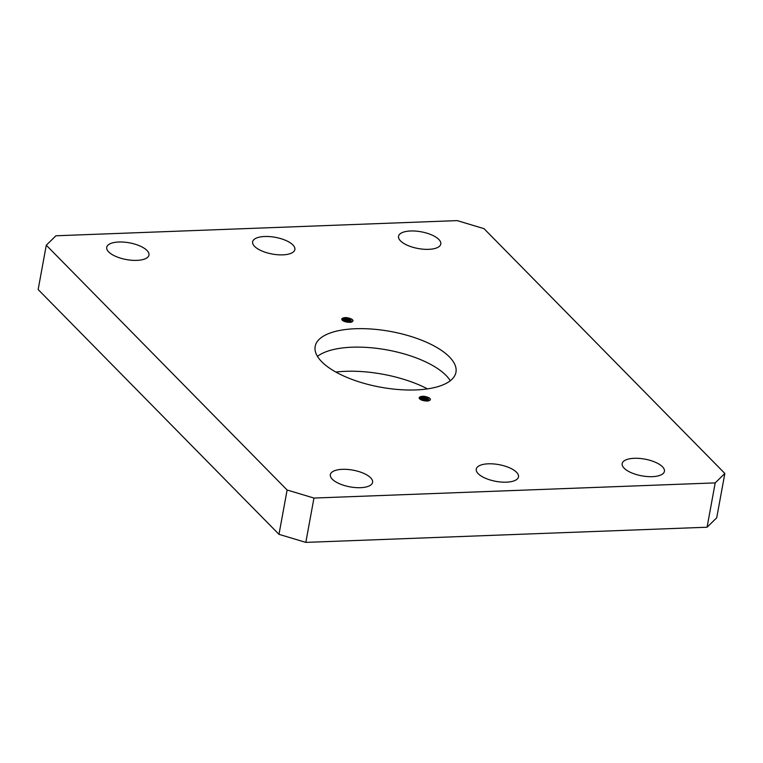 <?xml version="1.0" encoding="UTF-8"?>
<svg xmlns="http://www.w3.org/2000/svg" width="763" height="763" viewBox="0 0 763 763"><rect width="100%" height="100%" fill="white"/><g stroke="black" fill="none" stroke-linecap="round" stroke-linejoin="round"><path stroke-width="1.14" d="M424.247 400.804L423.351 400.594M428.339 400.928L426.536 399.678L421.72 398.515L419.612 398.801M420.012 399.154L422.836 399.125L427.795 401.004M419.183 397.981L420.566 397.265L424.638 397.561L427.385 398.658L429.121 400.718L427.986 398.477L423.436 396.798L419.612 397.113A5.169 2.041 10.4 0 0 419.183 397.742A5.169 2.041 10.4 0 0 422.912 400.47C427.576 401.5 430.065 401.061 430.399 399.163A6.314 2.499 -169.6 0 0 429.025 397.771C425.115 396.035 421.977 395.816 419.612 397.113M346.841 322.12L345.944 321.91M350.923 322.244L349.13 320.994L344.304 319.831L342.206 320.117M342.597 320.47L345.42 320.441L350.379 322.32M341.767 319.296L343.159 318.581L347.222 318.877L349.979 319.974L351.714 322.034L350.579 319.792L346.03 318.114L342.206 318.429A5.169 2.041 10.4 0 0 341.776 319.058A5.169 2.041 10.4 0 0 345.505 321.776C350.16 322.816 352.659 322.377 352.983 320.479A6.314 2.499 -169.6 0 0 351.619 319.087C347.709 317.351 344.571 317.131 342.206 318.429M351.114 320.822L343.941 318.753L342.177 318.896M353.002 320.813L351.705 319.144M350.293 320.174L342.806 318.648M350.227 322.339L342.797 320.622M349.959 322.015L342.616 320.489M428.529 399.507L421.357 397.437L419.593 397.58M430.418 399.497L429.121 397.838M427.709 398.858L420.213 397.332M427.633 401.023L420.213 399.307M427.366 400.699L420.031 399.173M360.508 487.681A21.469 8.488 -169.6 0 1 330.35 474.634A21.469 8.488 -169.6 0 1 353.002 470.151A21.469 8.488 -169.6 0 1 372.592 482.378A21.469 8.488 -169.6 0 1 360.508 487.681M136.873 260.374A21.469 8.488 -169.6 0 1 106.725 247.317A21.469 8.488 -169.6 0 1 129.376 242.834A21.469 8.488 -169.6 0 1 148.957 255.071A21.469 8.488 -169.6 0 1 136.873 260.374M506.413 482.168A21.469 8.488 -169.6 0 1 476.265 469.111A21.469 8.488 -169.6 0 1 498.916 464.638A21.469 8.488 -169.6 0 1 518.497 476.865A21.469 8.488 -169.6 0 1 506.413 482.168M428.692 249.339A21.469 8.488 -169.6 0 1 398.544 236.282A21.469 8.488 -169.6 0 1 421.195 231.809A21.469 8.488 -169.6 0 1 440.785 244.036A21.469 8.488 -169.6 0 1 428.692 249.339M282.787 254.861A21.469 8.488 -169.6 0 1 252.639 241.804A21.469 8.488 -169.6 0 1 275.29 237.322A21.469 8.488 -169.6 0 1 294.871 249.549A21.469 8.488 -169.6 0 1 282.787 254.861M652.327 476.656A21.469 8.488 -169.6 0 1 622.179 463.599A21.469 8.488 -169.6 0 1 644.83 459.126A21.469 8.488 -169.6 0 1 664.411 471.353A21.469 8.488 -169.6 0 1 652.327 476.656M46.285 245.209L287.117 490.008L278.981 534.338L38.15 289.539L46.285 245.209L55.928 235.777L457.18 220.612L484.019 228.662L724.85 473.461L715.208 482.893L707.072 527.223L716.715 517.791L724.85 473.461M707.072 527.223L305.82 542.388L313.955 498.058L287.117 490.008M313.955 498.058L715.208 482.893M355.463 328.729A71.569 28.307 10.4 0 0 315.176 346.412A71.569 28.307 10.4 0 0 380.46 387.175A71.569 28.307 10.4 0 0 455.959 372.249A71.569 28.307 10.4 0 0 355.463 328.729M278.981 534.338L305.82 542.388M450.284 380.756A71.569 28.307 10.4 0 0 352.077 347.203A71.569 28.307 10.4 0 0 317.465 356.378M335.873 372.067A75.661 29.929 -169.6 0 1 345.61 371.314A75.661 29.929 -169.6 0 1 427.509 388.882"/></g></svg>
